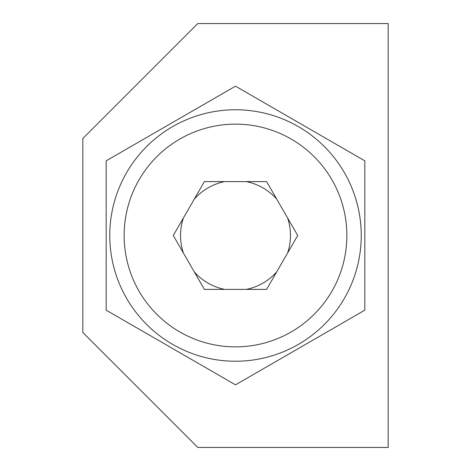 <?xml version="1.0" encoding="UTF-8"?>
<svg xmlns="http://www.w3.org/2000/svg" width="471" height="471" viewBox="0 0 471 471"><rect width="100%" height="100%" fill="white"/><g stroke="black" fill="none" stroke-linecap="round" stroke-linejoin="round"><path stroke-width="0.71" d="M388.175 447.45L197.779 447.45L82.825 332.497L82.825 138.503L197.779 23.55L388.175 23.55L388.175 447.45L197.779 447.45M276.754 271.82A54.966 54.966 0 0 1 246.333 289.388M287.581 217.938A54.966 54.966 0 0 1 287.581 253.062M246.333 181.612A54.966 54.966 0 0 1 276.754 199.18M194.246 199.18A54.966 54.966 0 0 1 224.667 181.612M183.419 253.062A54.966 54.966 0 0 1 183.419 217.938M204.39 181.612L266.61 181.612L297.719 235.5L266.61 289.388L204.39 289.388L173.281 235.5L204.39 181.612M235.5 109.767A125.733 125.733 0 0 1 344.389 298.367A125.733 125.733 0 0 1 126.611 298.367A125.733 125.733 0 0 1 235.5 109.767M224.667 289.388A54.966 54.966 0 0 1 194.246 271.82M388.175 23.55L197.779 23.55M106.175 310.165L106.175 160.835L235.5 86.169L364.825 160.835L364.825 310.165L235.5 384.831L106.175 310.165M235.5 124.138A111.362 111.362 0 0 1 331.943 291.184A111.362 111.362 0 0 1 139.057 291.184A111.362 111.362 0 0 1 235.5 124.138"/></g></svg>
